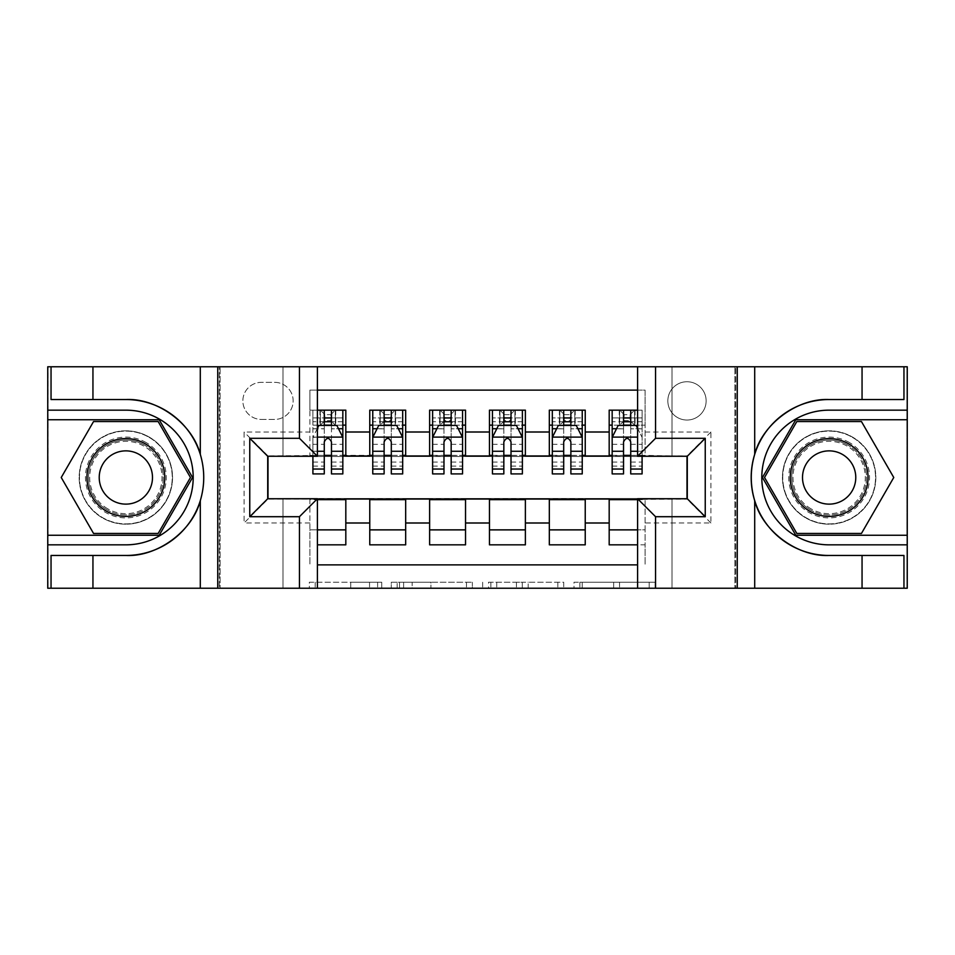 <?xml version="1.0" encoding="UTF-8"?>
<svg xmlns="http://www.w3.org/2000/svg" width="955" height="955" viewBox="0 0 955 955"><rect width="100%" height="100%" fill="white"/><g stroke="black" fill="none" stroke-linecap="round" stroke-linejoin="round"><path stroke-width="0.72" stroke-dasharray="4.78 3.58" d="M381.737 588.232L315.198 588.232L381.737 588.232L381.737 582.24L350.748 582.24L350.748 588.232L350.748 582.24L381.737 582.24L381.737 588.232L381.737 582.24L350.748 582.24L350.748 588.232L350.748 582.24L381.737 582.24L315.198 582.24L381.737 582.24M829.143 430.812A46.688 46.688 0 0 0 782.455 477.5A46.688 46.688 0 0 0 829.143 524.188A46.688 46.688 0 0 0 875.831 477.5A46.688 46.688 0 0 0 829.143 430.812A46.688 46.688 0 0 0 782.455 477.5A46.688 46.688 0 0 0 829.143 524.188A46.688 46.688 0 0 0 875.831 477.5A46.688 46.688 0 0 0 829.143 430.812A46.688 46.688 0 0 1 875.831 477.5A46.688 46.688 0 0 1 829.143 524.188A46.688 46.688 0 0 0 875.831 477.5A46.688 46.688 0 0 0 829.143 430.812A46.688 46.688 0 0 0 782.455 477.5A46.688 46.688 0 0 0 829.143 524.188A46.688 46.688 0 0 1 782.455 477.5A46.688 46.688 0 0 1 829.143 430.812M125.857 430.812A46.688 46.688 0 0 0 79.169 477.5A46.688 46.688 0 0 0 125.857 524.188A46.688 46.688 0 0 0 172.545 477.5A46.688 46.688 0 0 0 125.857 430.812A46.688 46.688 0 0 0 79.169 477.5A46.688 46.688 0 0 0 125.857 524.188A46.688 46.688 0 0 0 172.545 477.5A46.688 46.688 0 0 0 125.857 430.812A46.688 46.688 0 0 0 79.169 477.5A46.688 46.688 0 0 0 125.857 524.188A46.688 46.688 0 0 1 79.169 477.5A46.688 46.688 0 0 1 125.857 430.812A46.688 46.688 0 0 1 172.545 477.5A46.688 46.688 0 0 1 125.857 524.188A46.688 46.688 0 0 0 172.545 477.5A46.688 46.688 0 0 0 125.857 430.812M686.991 381.737A19.148 19.148 0 0 0 667.832 400.885A19.148 19.148 0 0 0 686.991 420.045A19.148 19.148 0 0 0 706.139 400.885A19.148 19.148 0 0 0 686.991 381.737A19.148 19.148 0 0 0 667.832 400.885A19.148 19.148 0 0 0 686.991 420.045A19.148 19.148 0 0 0 706.139 400.885A19.148 19.148 0 0 0 686.991 381.737M649.197 588.232L579.876 588.232L649.197 588.232L649.197 582.24L619.532 582.24L655.07 582.24L655.07 588.232L655.07 582.24L579.876 582.24L655.07 582.24L655.07 588.232L655.07 582.24L649.197 582.24L649.197 588.232M613.659 588.232L582.228 588.232L613.659 588.232L613.659 582.24L619.532 582.24L613.659 582.24L613.659 588.232L613.659 582.24L582.228 582.24L582.228 588.232L582.228 582.24L613.659 582.24L613.659 588.232M574.003 588.232L579.876 588.232L574.003 588.232L574.003 582.24L579.876 582.24L574.003 582.24L574.003 588.232M309.325 588.232L315.198 588.232L309.325 588.232L309.325 582.24L315.198 582.24L309.325 582.24L309.325 588.232M734.873 588.232L906.952 588.232L906.952 366.768L734.873 366.768L734.873 588.232L637.606 588.232L637.606 498.749L687.29 498.749L687.29 456.251L637.606 456.251L637.606 366.768L734.873 366.768L734.873 588.232M220.128 588.232L317.394 588.232L317.394 498.749L267.71 498.749L267.71 456.251L317.394 456.251L317.394 366.768L48.048 366.768L48.048 588.232L220.128 588.232L220.128 366.768L220.128 588.232M48.048 588.232L282.978 588.232L282.978 498.45L672.022 498.45L672.022 588.232L282.978 588.232L282.978 498.45L672.022 498.45L672.022 588.232L906.952 588.232L906.952 366.768L672.022 366.768L672.022 456.55L282.978 456.55L282.978 366.768L672.022 366.768L672.022 456.55L282.978 456.55L282.978 366.768L48.048 366.768L48.048 588.232M472.355 588.232L466.482 588.232L472.355 588.232L472.355 582.24L472.355 588.232M397.161 588.232L466.482 588.232L391.287 588.232L397.161 588.232L397.161 582.24L472.355 582.24L391.287 582.24L391.287 588.232L391.287 582.24L397.161 582.24L397.161 588.232M488.518 588.232L563.713 588.232L482.645 588.232L488.518 588.232L488.518 582.24L563.713 582.24L563.713 588.232L563.713 582.24L528.175 582.24L528.175 588.232M637.606 390.118L645.091 390.118L645.091 425.13L609.183 425.13L609.183 410.161L637.606 410.161M549.328 410.161L585.236 410.161L585.236 425.13L549.328 425.13L549.328 410.161M489.473 410.161L525.381 410.161L525.381 425.13L489.473 425.13L489.473 410.161M429.619 410.161L465.527 410.161L465.527 425.13L429.619 425.13L429.619 410.161M369.764 410.161L405.672 410.161L405.672 425.13L369.764 425.13L369.764 410.161M268.009 498.749L309.909 499.047L309.909 564.883L309.909 529.87L345.817 529.87L345.817 544.839L317.394 544.839M405.672 544.839L369.764 544.839L369.764 529.87L405.672 529.87L405.672 544.839M465.527 544.839L429.619 544.839L429.619 529.87L465.527 529.87L465.527 544.839M525.381 544.839L489.473 544.839L489.473 529.87L525.381 529.87L525.381 544.839M585.236 544.839L549.328 544.839L549.328 529.87L585.236 529.87L585.236 544.839M686.991 456.251L645.091 455.356L585.236 455.953L585.236 425.13M585.236 455.356L525.381 455.953L525.381 425.13M525.381 455.356L465.527 455.953L465.527 425.13M465.527 455.356L405.672 455.953L405.672 425.13M609.183 529.87L645.091 529.87L645.091 544.839L609.183 544.839L609.183 499.047L268.009 499.047L244.074 522.994L244.074 432.006L309.909 432.006L309.909 455.953L268.009 456.251M317.394 390.118L309.909 390.118L309.909 410.161L345.817 410.161L345.817 425.13L324.27 425.13M317.394 410.161L309.909 410.161L309.909 455.356L345.817 455.356L345.817 425.13M261.431 419.436L274.598 419.436A18.551 18.551 0 0 0 293.149 400.885A18.551 18.551 0 0 0 274.598 382.334L261.431 382.334A18.551 18.551 0 0 0 242.868 400.885A18.551 18.551 0 0 0 261.431 419.436L274.598 419.436A18.551 18.551 0 0 0 293.149 400.885A18.551 18.551 0 0 0 274.598 382.334L261.431 382.334A18.551 18.551 0 0 0 242.868 400.885A18.551 18.551 0 0 0 261.431 419.436M609.183 499.644L686.991 499.047L686.991 455.953L645.091 455.953L645.091 390.118L309.909 390.118L309.909 432.006M645.091 432.006L710.926 432.006L710.926 522.994L645.091 522.994L645.091 564.883L645.091 544.839L637.606 544.839M637.606 564.883L317.394 564.883M309.909 522.994L244.074 522.994M405.672 455.356L345.817 455.356M324.27 455.356L268.009 455.953L268.009 499.047M645.091 522.994L645.091 499.047L686.991 498.749M331.457 425.13L342.833 425.13L342.833 410.161L324.27 410.161L324.27 417.944L312.906 417.944L312.906 425.13L312.906 410.161L324.27 410.161M331.457 455.356L342.833 455.356M317.394 529.87L309.909 529.87L309.909 499.644L317.394 499.644M345.817 529.87L345.817 499.644M372.76 455.356L384.125 455.356M391.311 455.356L402.688 455.356M391.311 425.13L384.125 425.13M369.764 455.356L369.764 425.13M405.672 529.87L405.672 499.644M369.764 529.87L369.764 499.644M465.527 529.87L465.527 499.644M429.619 529.87L429.619 499.644M429.619 455.356L429.619 425.13M451.166 425.13L443.98 425.13M432.615 455.356L443.98 455.356M451.166 455.356L462.542 455.356M525.381 529.87L525.381 499.644M489.473 529.87L489.473 499.644M489.473 455.356L489.473 425.13M511.021 425.13L503.834 425.13M492.458 455.356L503.834 455.356M511.021 455.356L522.385 455.356M585.236 529.87L585.236 499.644M549.328 529.87L549.328 499.644M549.328 455.356L549.328 425.13M570.875 425.13L563.689 425.13M552.312 455.356L563.689 455.356M570.875 455.356L582.24 455.356M637.606 499.644L645.091 499.644L645.091 529.87L637.606 529.87M609.183 455.356L609.183 425.13M630.73 455.356L645.091 455.356L645.091 425.13L630.73 425.13M642.094 473.907L642.094 417.944L642.094 425.13L623.543 425.13M612.167 455.356L623.543 455.356M268.009 455.953L244.074 432.006M710.926 432.006L686.991 455.953M710.926 522.994L686.991 499.047M403.619 588.232L412.142 588.232L403.619 588.232L403.619 582.24L399.512 582.24L399.512 588.232L399.512 582.24L412.142 582.24L403.619 582.24L403.619 588.232M412.142 588.232L430.944 588.232L412.142 588.232L412.142 582.24L430.944 582.24L430.944 588.232L430.944 582.24L412.142 582.24L412.142 588.232M488.518 582.24L522.301 582.24L522.301 588.232L522.301 582.24L516.416 582.24L522.301 582.24L522.301 588.232L522.301 582.24L528.175 582.24M490.87 582.24L490.87 588.232L490.87 582.24M482.645 582.24L482.645 588.232L482.645 582.24M317.394 428.425L312.906 437.402L312.906 456.251M317.394 437.104L312.906 437.402L312.906 466.124L312.906 410.161L320.379 410.161L320.379 425.13L342.833 425.13L312.906 425.13L320.379 425.13L320.379 410.161L342.833 410.161M312.906 473.907L312.906 417.944L342.833 417.944L342.833 425.13M342.833 437.402L342.833 466.124L342.833 437.402L336.84 425.429L318.886 425.429L313.049 437.104L342.678 437.104M342.833 473.907L342.833 417.944L331.457 417.944L331.457 410.161L331.457 473.907M324.27 417.944L324.27 428.843L312.906 428.843M312.906 428.723L324.27 428.723L324.27 425.429M331.457 425.429L331.457 428.723L338.488 428.723M324.27 473.907L324.27 428.843M324.27 428.723L324.27 441.89C326.658 437.354 329.057 437.354 331.457 441.89L331.457 428.723M324.867 420.642L324.867 414.649L330.86 414.649L330.86 420.642L324.867 420.642L320.379 425.13M330.86 414.649L335.348 410.161L335.348 425.13L335.348 410.161L335.348 425.13L330.86 420.642M324.867 414.649L320.379 410.161M146.055 442.511A40.397 40.397 0 0 0 90.868 457.302A40.397 40.397 0 0 0 105.659 512.489A40.397 40.397 0 0 0 160.846 497.698A40.397 40.397 0 0 0 146.055 442.511M107.151 509.898A37.412 37.412 0 0 1 93.459 458.794A37.412 37.412 0 0 1 144.563 445.102A37.412 37.412 0 0 0 93.459 458.794A37.412 37.412 0 0 0 107.151 509.898A37.412 37.412 0 0 0 158.255 496.206A37.412 37.412 0 0 0 144.563 445.102A37.412 37.412 0 0 1 158.255 496.206A37.412 37.412 0 0 1 107.151 509.898A37.412 37.412 0 0 0 158.255 496.206A37.412 37.412 0 0 0 144.563 445.102M112.547 500.563A26.633 26.633 0 0 1 102.794 464.178A26.633 26.633 0 0 1 139.179 454.437A26.633 26.633 0 0 1 148.92 490.822A26.633 26.633 0 0 1 112.547 500.563M149.052 437.33A46.389 46.389 0 0 1 166.027 500.695A46.389 46.389 0 0 1 102.663 517.67A46.389 46.389 0 0 1 85.687 454.305A46.389 46.389 0 0 1 149.052 437.33A46.389 46.389 0 0 1 166.027 500.695A46.389 46.389 0 0 1 102.663 517.67A46.389 46.389 0 0 1 85.687 454.305A46.389 46.389 0 0 1 149.052 437.33M158.172 533.463L93.554 533.463L61.239 477.5L93.554 421.537L158.172 421.537L190.475 477.5L158.172 533.463M849.341 442.511A40.397 40.397 0 0 0 794.154 457.302A40.397 40.397 0 0 0 808.945 512.489A40.397 40.397 0 0 0 864.132 497.698A40.397 40.397 0 0 0 849.341 442.511M810.437 509.898A37.412 37.412 0 0 1 796.745 458.794A37.412 37.412 0 0 1 847.849 445.102A37.412 37.412 0 0 0 796.745 458.794A37.412 37.412 0 0 0 810.437 509.898A37.412 37.412 0 0 0 861.541 496.206A37.412 37.412 0 0 0 847.849 445.102A37.412 37.412 0 0 1 861.541 496.206A37.412 37.412 0 0 1 810.437 509.898A37.412 37.412 0 0 0 861.541 496.206A37.412 37.412 0 0 0 847.849 445.102M815.821 500.563A26.633 26.633 0 0 1 806.08 464.178A26.633 26.633 0 0 1 842.453 454.437A26.633 26.633 0 0 1 852.206 490.822A26.633 26.633 0 0 1 815.821 500.563M852.338 437.33A46.389 46.389 0 0 1 869.313 500.695A46.389 46.389 0 0 1 805.948 517.67A46.389 46.389 0 0 1 788.973 454.305A46.389 46.389 0 0 1 852.338 437.33A46.389 46.389 0 0 1 869.313 500.695A46.389 46.389 0 0 1 805.948 517.67A46.389 46.389 0 0 1 788.973 454.305A46.389 46.389 0 0 1 852.338 437.33M861.446 533.463L796.828 533.463L764.525 477.5L796.828 421.537L861.446 421.537L893.761 477.5L861.446 533.463M92.945 399.536L92.945 366.768M92.945 555.464L92.945 588.232M317.394 588.232L219.232 588.232L219.232 366.768L219.232 588.232L47.75 588.232L47.75 366.768L317.394 366.768M51.045 555.464L125.857 555.464M200.299 500.659A77.964 77.964 0 0 0 200.299 454.341M125.857 399.536L51.045 399.536M47.75 410.161L125.857 410.161A67.339 67.339 0 0 1 193.197 477.5A67.339 67.339 0 0 1 125.857 544.839L47.75 544.839M47.75 535.254L159.21 535.254L192.552 477.5L159.21 419.746L47.75 419.746M862.055 555.464L862.055 588.232M862.055 399.536L862.055 366.768M637.606 366.768L735.768 366.768L735.768 588.232L735.768 366.768L907.25 366.768L907.25 588.232L637.606 588.232M903.955 399.536L829.143 399.536M829.143 555.464L903.955 555.464M907.25 544.839L829.143 544.839A67.339 67.339 0 0 1 761.803 477.5A67.339 67.339 0 0 1 829.143 410.161L907.25 410.161M907.25 419.746L795.79 419.746L762.448 477.5L795.79 535.254L907.25 535.254M384.125 473.907L384.125 410.161L402.688 410.161L402.688 425.13L402.688 421.752L391.311 421.752M372.76 437.402L372.76 466.124L372.76 437.402L378.741 425.429L396.695 425.429L402.688 437.402L402.688 466.124L402.688 437.402M384.125 421.752L372.76 421.752L372.76 425.13L372.76 410.161L380.233 410.161L380.233 425.13L402.688 425.13M372.76 421.752L372.76 473.907M402.688 473.907L402.688 421.752M384.722 414.649L390.714 414.649L390.714 420.642L384.722 420.642L384.722 414.649L380.233 410.161L395.203 410.161L395.203 425.13L395.203 410.161L402.688 410.161L391.311 410.161L391.311 417.944L391.311 410.161M391.311 417.944L372.76 417.944L402.688 417.944L391.311 417.944L391.311 473.907M377.094 428.723L384.125 428.723L384.125 425.429M372.76 410.161L384.125 410.161L372.76 410.161M391.311 425.429L391.311 428.723L398.342 428.723M384.125 428.723L384.125 441.89C386.512 437.354 388.912 437.354 391.311 441.89L391.311 428.723M372.76 425.13L380.233 425.13L380.233 410.161M390.714 414.649L395.203 410.161L395.203 425.13L390.714 420.642M384.722 420.642L380.233 425.13M443.98 473.907L443.98 410.161L462.542 410.161L462.542 425.13L462.542 421.752L451.166 421.752M432.615 437.402L432.615 466.124L432.615 437.402L438.596 425.429L456.55 425.429L462.542 437.402L462.542 466.124L462.542 437.402M443.98 421.752L432.615 421.752L432.615 425.13L432.615 410.161L440.088 410.161L440.088 425.13L462.542 425.13M432.615 421.752L432.615 473.907M462.542 473.907L462.542 421.752M444.576 414.649L450.569 414.649L450.569 420.642L444.576 420.642L444.576 414.649L440.088 410.161L455.058 410.161L455.058 425.13L455.058 410.161L462.542 410.161L451.166 410.161L451.166 417.944L451.166 410.161M451.166 417.944L432.615 417.944L462.542 417.944L451.166 417.944L451.166 473.907M436.948 428.723L443.98 428.723L443.98 425.429M432.615 410.161L443.98 410.161L432.615 410.161M451.166 425.429L451.166 428.723L458.197 428.723M443.98 428.723L443.98 441.89C446.367 437.354 448.766 437.354 451.166 441.89L451.166 428.723M432.615 425.13L440.088 425.13L440.088 410.161M450.569 414.649L455.058 410.161L455.058 425.13L450.569 420.642M444.576 420.642L440.088 425.13M503.834 473.907L503.834 410.161L522.385 410.161L522.385 425.13L522.385 421.752L511.021 421.752M492.458 437.402L492.458 466.124L492.458 437.402L498.45 425.429L516.404 425.429L522.385 437.402L522.385 466.124L522.385 437.402M503.834 421.752L492.458 421.752L492.458 425.13L492.458 410.161L499.943 410.161L499.943 425.13L522.385 425.13M492.458 421.752L492.458 473.907M522.385 473.907L522.385 421.752M504.431 414.649L510.424 414.649L510.424 420.642L504.431 420.642L504.431 414.649L499.943 410.161L514.912 410.161L514.912 425.13L514.912 410.161L522.385 410.161L511.021 410.161L511.021 417.944L511.021 410.161M511.021 417.944L492.458 417.944L522.385 417.944L511.021 417.944L511.021 473.907M496.803 428.723L503.834 428.723L503.834 425.429M492.458 410.161L503.834 410.161L492.458 410.161M511.021 425.429L511.021 428.723L518.052 428.723M503.834 428.723L503.834 441.89C506.222 437.354 508.621 437.354 511.021 441.89L511.021 428.723M492.458 425.13L499.943 425.13L499.943 410.161M510.424 414.649L514.912 410.161L514.912 425.13L510.424 420.642M504.431 420.642L499.943 425.13M563.689 473.907L563.689 410.161L582.24 410.161L582.24 425.13L582.24 421.752L570.875 421.752M552.312 437.402L552.312 466.124L552.312 437.402L558.305 425.429L576.259 425.429L582.24 437.402L582.24 466.124L582.24 437.402M563.689 421.752L552.312 421.752L552.312 425.13L552.312 410.161L559.797 410.161L559.797 425.13L582.24 425.13M552.312 421.752L552.312 473.907M582.24 473.907L582.24 421.752M564.286 414.649L570.278 414.649L570.278 420.642L564.286 420.642L564.286 414.649L559.797 410.161L574.767 410.161L574.767 425.13L574.767 410.161L582.24 410.161L570.875 410.161L570.875 417.944L570.875 410.161M570.875 417.944L552.312 417.944L582.24 417.944L570.875 417.944L570.875 473.907M556.658 428.723L563.689 428.723L563.689 425.429M552.312 410.161L563.689 410.161L552.312 410.161M570.875 425.429L570.875 428.723L577.906 428.723M563.689 428.723L563.689 441.89C566.076 437.354 568.476 437.354 570.875 441.89L570.875 428.723M552.312 425.13L559.797 425.13L559.797 410.161M570.278 414.649L574.767 410.161L574.767 425.13L570.278 420.642M564.286 420.642L559.797 425.13M623.543 473.907L623.543 410.161L642.094 410.161L642.094 425.13L634.621 425.13L634.621 410.161L642.094 410.161L642.094 456.251M612.167 437.402L612.167 466.124L612.167 437.402L618.16 425.429L636.114 425.429L641.951 437.104L637.606 428.425M623.543 421.752L612.167 421.752L612.167 425.13L612.167 410.161L619.652 410.161L619.652 425.13L634.621 425.13L630.133 420.642L624.14 420.642L624.14 414.649L630.133 414.649L630.133 420.642M612.167 421.752L612.167 473.907M630.133 414.649L634.621 410.161L634.621 425.13L634.621 410.161L619.652 410.161L619.652 425.13L612.167 425.13M642.094 428.843L630.73 428.843L630.73 417.944L642.094 417.944L612.167 417.944L642.094 417.944L630.73 417.944L630.73 410.161L642.094 410.161M616.512 428.723L623.543 428.723L623.543 425.429M612.167 410.161L623.543 410.161L612.167 410.161M630.73 425.429L630.73 428.723L642.094 428.723M630.73 428.843L630.73 473.907M623.543 428.723L623.543 441.89C625.931 437.354 628.33 437.354 630.73 441.89L630.73 428.723M624.14 420.642L619.652 425.13M624.14 414.649L619.652 410.161M377.619 582.24L377.619 588.232L377.619 582.24M369.549 582.24L369.549 588.232L369.549 582.24M315.198 582.24L315.198 588.232L315.198 582.24M466.482 582.24L466.482 588.232L466.482 582.24M557.839 582.24L557.839 588.232L557.839 582.24M516.416 582.24L516.416 588.232L516.416 582.24M496.743 582.24L496.743 588.232L496.743 582.24M619.532 582.24L619.532 588.232L619.532 582.24M579.876 582.24L579.876 588.232L579.876 582.24M342.833 428.843L331.457 428.843M312.906 462.077L324.27 462.077M331.457 462.077L342.833 462.077M317.394 451.273L312.906 451.273M312.906 444.314L324.27 444.314M331.457 444.314L342.833 444.314M342.833 421.752L331.457 421.752M324.27 421.752L312.906 421.752M319.949 410.161L319.949 425.13M335.778 410.161L335.778 425.13M107.772 508.836A36.183 36.183 0 0 1 94.521 459.415A36.183 36.183 0 0 1 143.954 446.164A36.183 36.183 0 0 1 157.193 495.585A36.183 36.183 0 0 1 107.772 508.836M811.046 508.836A36.183 36.183 0 0 1 797.807 459.415A36.183 36.183 0 0 1 847.228 446.164A36.183 36.183 0 0 1 860.479 495.585A36.183 36.183 0 0 1 811.046 508.836M372.904 437.104L402.533 437.104M384.125 428.843L372.76 428.843M402.688 428.843L391.311 428.843M372.76 462.077L384.125 462.077M391.311 462.077L402.688 462.077M372.76 444.314L384.125 444.314M391.311 444.314L402.688 444.314M379.804 410.161L379.804 425.13M395.633 410.161L395.633 425.13M432.758 437.104L462.387 437.104M443.98 428.843L432.615 428.843M462.542 428.843L451.166 428.843M432.615 462.077L443.98 462.077M451.166 462.077L462.542 462.077M432.615 444.314L443.98 444.314M451.166 444.314L462.542 444.314M439.658 410.161L439.658 425.13M455.487 410.161L455.487 425.13M492.613 437.104L522.242 437.104M503.834 428.843L492.458 428.843M522.385 428.843L511.021 428.843M492.458 462.077L503.834 462.077M511.021 462.077L522.385 462.077M492.458 444.314L503.834 444.314M511.021 444.314L522.385 444.314M499.513 410.161L499.513 425.13M515.342 410.161L515.342 425.13M552.468 437.104L582.096 437.104M563.689 428.843L552.312 428.843M582.24 428.843L570.875 428.843M552.312 462.077L563.689 462.077M570.875 462.077L582.24 462.077M552.312 444.314L563.689 444.314M570.875 444.314L582.24 444.314M559.367 410.161L559.367 425.13M575.197 410.161L575.197 425.13M612.322 437.104L637.606 437.104M623.543 428.843L612.167 428.843M612.167 462.077L623.543 462.077M630.73 462.077L642.094 462.077M612.167 444.314L623.543 444.314M642.094 451.273L637.606 451.273M630.73 444.314L642.094 444.314M642.094 421.752L630.73 421.752M619.222 410.161L619.222 425.13M635.051 410.161L635.051 425.13M630.73 417.944L630.73 410.161M312.906 466.124L324.27 466.124M331.457 466.124L342.833 466.124M372.76 466.124L384.125 466.124M391.311 466.124L402.688 466.124M432.615 466.124L443.98 466.124M451.166 466.124L462.542 466.124M492.458 466.124L503.834 466.124M511.021 466.124L522.385 466.124M552.312 466.124L563.689 466.124M570.875 466.124L582.24 466.124M612.167 466.124L623.543 466.124M630.73 466.124L642.094 466.124"/><path stroke-width="1.43" d="M317.394 588.232L637.606 588.232L637.606 498.749L687.29 498.749L687.29 456.251L637.606 456.251L637.606 366.768L317.394 366.768L317.394 456.251L267.71 456.251L267.71 498.749L317.394 498.749L317.394 588.232L92.945 588.232L92.945 555.464L125.857 555.464C157.324 557.052 192.48 531.171 200.299 500.659C204.871 485.236 204.871 469.8 200.299 454.341C192.48 423.829 157.324 397.949 125.857 399.536L92.945 399.536L92.945 366.768L47.75 366.768L47.75 535.254L159.21 535.254L192.552 477.5L159.21 419.746L47.75 419.746M637.606 410.161L609.183 410.161L609.183 432.006L585.236 432.006L585.236 455.953L609.183 455.953L609.183 432.006M585.236 432.006L585.236 410.161L549.328 410.161L549.328 432.006L525.381 432.006L525.381 455.953L549.328 455.953L549.328 432.006M525.381 432.006L525.381 410.161L489.473 410.161L489.473 432.006L465.527 432.006L465.527 455.953L489.473 455.953L489.473 432.006M465.527 432.006L465.527 410.161L429.619 410.161L429.619 432.006L405.672 432.006L405.672 455.953L429.619 455.953L429.619 432.006M405.672 432.006L405.672 410.161L369.764 410.161L369.764 455.953L345.817 455.953L345.817 410.161L317.394 410.161M317.394 544.839L345.817 544.839L345.817 499.047L369.764 499.047L369.764 544.839L405.672 544.839L405.672 499.047L429.619 499.047L429.619 522.994L405.672 522.994M429.619 522.994L429.619 544.839L465.527 544.839L465.527 499.047L489.473 499.047L489.473 522.994L465.527 522.994M489.473 522.994L489.473 544.839L525.381 544.839L525.381 499.047L549.328 499.047L549.328 522.994L525.381 522.994M549.328 522.994L549.328 544.839L585.236 544.839L585.236 499.047L609.183 499.047L609.183 522.994L585.236 522.994M637.606 390.118L317.394 390.118M317.394 564.883L637.606 564.883M609.183 522.994L609.183 544.839L637.606 544.839M268.009 456.251L268.009 498.749M686.991 498.749L686.991 456.251M324.27 425.13L331.457 425.13M342.833 425.13L345.817 425.13M324.27 455.356L331.457 455.356M342.833 455.356L345.817 455.356M317.394 499.644L345.817 499.644M317.394 529.87L345.817 529.87M369.764 455.356L372.76 455.356M384.125 455.356L391.311 455.356M402.688 455.356L405.672 455.356M369.764 425.13L372.76 425.13M384.125 425.13L391.311 425.13M402.688 425.13L405.672 425.13M369.764 499.644L405.672 499.644M369.764 529.87L405.672 529.87M429.619 499.644L465.527 499.644M429.619 529.87L465.527 529.87M429.619 425.13L432.615 425.13M443.98 425.13L451.166 425.13M462.542 425.13L465.527 425.13M429.619 455.356L432.615 455.356M443.98 455.356L451.166 455.356M462.542 455.356L465.527 455.356M489.473 499.644L525.381 499.644M489.473 529.87L525.381 529.87M489.473 425.13L492.458 425.13M503.834 425.13L511.021 425.13M522.385 425.13L525.381 425.13M489.473 455.356L492.458 455.356M503.834 455.356L511.021 455.356M522.385 455.356L525.381 455.356M549.328 499.644L585.236 499.644M549.328 529.87L585.236 529.87M549.328 425.13L552.312 425.13M563.689 425.13L570.875 425.13M582.24 425.13L585.236 425.13M549.328 455.356L552.312 455.356M563.689 455.356L570.875 455.356M582.24 455.356L585.236 455.356M609.183 499.644L637.606 499.644M609.183 529.87L637.606 529.87M609.183 425.13L612.167 425.13M623.543 425.13L630.73 425.13M609.183 455.356L612.167 455.356M623.543 455.356L630.73 455.356M331.457 417.944L324.27 417.944M312.906 469.036L312.906 473.907L324.27 473.907L324.27 469.036L312.906 469.036L312.906 456.251M338.488 428.723L342.833 428.723L342.833 473.907L331.457 473.907L331.457 441.89C329.069 437.271 326.67 437.271 324.27 441.89L324.27 469.036M342.833 428.723L342.833 410.161M342.833 437.402L336.84 425.429L318.886 425.429L317.394 428.425M324.27 425.429L324.27 410.161M331.457 410.161L331.457 425.429M145.315 443.812A38.904 38.904 0 0 0 92.169 458.042A38.904 38.904 0 0 0 106.411 511.188A38.904 38.904 0 0 0 159.557 496.958A38.904 38.904 0 0 0 145.315 443.812M139.179 454.437A26.633 26.633 0 0 0 102.794 464.178A26.633 26.633 0 0 0 112.547 500.563A26.633 26.633 0 0 0 148.92 490.822A26.633 26.633 0 0 0 139.179 454.437M158.172 533.463L93.554 533.463L61.239 477.5L93.554 421.537L158.172 421.537L190.475 477.5L158.172 533.463M848.589 443.812A38.904 38.904 0 0 0 795.443 458.042A38.904 38.904 0 0 0 809.685 511.188A38.904 38.904 0 0 0 862.831 496.958A38.904 38.904 0 0 0 848.589 443.812M842.453 454.437A26.633 26.633 0 0 0 806.08 464.178A26.633 26.633 0 0 0 815.821 500.563A26.633 26.633 0 0 0 852.206 490.822A26.633 26.633 0 0 0 842.453 454.437M861.446 533.463L796.828 533.463L764.525 477.5L796.828 421.537L861.446 421.537L893.761 477.5L861.446 533.463M299.44 588.232L299.44 516.703L249.756 516.703L249.756 438.297L299.44 438.297L299.44 366.768L217.74 366.768L217.74 588.232M125.857 399.536A77.964 77.964 0 0 1 200.299 454.341L200.299 366.768L92.945 366.768M92.945 588.232L47.75 588.232L47.75 535.254M47.75 544.839L125.857 544.839A67.339 67.339 0 0 0 193.197 477.5A67.339 67.339 0 0 0 125.857 410.161L47.75 410.161M125.857 555.464A77.964 77.964 0 0 0 200.299 500.659L200.299 588.232M200.299 366.768L217.74 366.768M299.44 366.768L317.394 366.768M92.945 555.464L51.045 555.464L51.045 588.232M92.945 399.536L51.045 399.536L51.045 366.768M299.44 516.703L317.394 498.749M249.756 516.703L267.71 498.749M249.756 438.297L267.71 456.251M299.44 438.297L317.394 456.251M637.606 366.768L862.055 366.768L862.055 399.536L829.143 399.536C797.676 397.949 762.52 423.829 754.701 454.341C750.129 469.764 750.129 485.2 754.701 500.659C762.52 531.171 797.676 557.052 829.143 555.464L862.055 555.464L862.055 588.232L907.25 588.232L907.25 419.746L795.79 419.746L762.448 477.5L795.79 535.254L907.25 535.254M655.56 366.768L655.56 438.297L705.244 438.297L705.244 516.703L655.56 516.703L655.56 588.232L737.26 588.232L737.26 366.768M754.701 500.659L754.701 588.232L862.055 588.232M862.055 366.768L907.25 366.768L907.25 419.746M907.25 410.161L829.143 410.161A67.339 67.339 0 0 0 761.803 477.5A67.339 67.339 0 0 0 829.143 544.839L907.25 544.839M829.143 399.536A77.964 77.964 0 0 0 751.179 477.5A77.964 77.964 0 0 0 829.143 555.464M754.701 588.232L737.26 588.232M655.56 588.232L637.606 588.232M862.055 399.536L903.955 399.536L903.955 366.768M862.055 555.464L903.955 555.464L903.955 588.232M655.56 438.297L637.606 456.251M705.244 438.297L687.29 456.251M705.244 516.703L687.29 498.749M655.56 516.703L637.606 498.749M391.311 417.944L384.125 417.944M402.688 469.036L391.311 469.036L391.311 473.907L402.688 473.907L402.688 437.402L396.695 425.429L378.741 425.429L372.76 437.402L372.76 473.907L384.125 473.907L384.125 469.036L372.76 469.036M372.76 437.402L372.76 410.161M402.688 437.402L402.688 410.161M384.125 425.429L384.125 410.161M391.311 410.161L391.311 425.429M391.311 469.036L391.311 441.89C388.924 437.271 386.524 437.271 384.125 441.89L384.125 469.036M451.166 417.944L443.98 417.944M462.542 469.036L451.166 469.036L451.166 473.907L462.542 473.907L462.542 437.402L456.55 425.429L438.596 425.429L432.615 437.402L432.615 473.907L443.98 473.907L443.98 469.036L432.615 469.036M432.615 437.402L432.615 410.161M462.542 437.402L462.542 410.161M443.98 425.429L443.98 410.161M451.166 410.161L451.166 425.429M451.166 469.036L451.166 441.89C448.778 437.271 446.379 437.271 443.98 441.89L443.98 469.036M511.021 417.944L503.834 417.944M522.385 469.036L511.021 469.036L511.021 473.907L522.385 473.907L522.385 437.402L516.404 425.429L498.45 425.429L492.458 437.402L492.458 473.907L503.834 473.907L503.834 469.036L492.458 469.036M492.458 437.402L492.458 410.161M522.385 437.402L522.385 410.161M503.834 425.429L503.834 410.161M511.021 410.161L511.021 425.429M511.021 469.036L511.021 441.89C508.633 437.271 506.234 437.271 503.834 441.89L503.834 469.036M570.875 417.944L563.689 417.944M582.24 469.036L570.875 469.036L570.875 473.907L582.24 473.907L582.24 437.402L576.259 425.429L558.305 425.429L552.312 437.402L552.312 473.907L563.689 473.907L563.689 469.036L552.312 469.036M552.312 437.402L552.312 410.161M582.24 437.402L582.24 410.161M563.689 425.429L563.689 410.161M570.875 410.161L570.875 425.429M570.875 469.036L570.875 441.89C568.476 437.271 566.088 437.271 563.689 441.89L563.689 469.036M630.73 417.944L623.543 417.944M637.606 428.425L636.114 425.429L618.16 425.429L612.167 437.402L612.167 473.907L623.543 473.907L623.543 469.036L612.167 469.036M612.167 437.402L612.167 410.161M642.094 456.251L642.094 473.907L630.73 473.907L630.73 441.89C628.33 437.271 625.943 437.271 623.543 441.89L623.543 469.036M623.543 425.429L623.543 410.161M630.73 410.161L630.73 425.429M369.764 522.994L345.817 522.994M369.764 432.006L345.817 432.006M342.678 437.104L317.394 437.104M342.833 469.036L331.457 469.036M324.27 451.273L317.394 451.273M342.833 451.273L331.457 451.273M331.457 421.752L324.27 421.752M754.701 366.768L754.701 454.341M402.533 437.104L372.904 437.104M372.76 428.723L377.094 428.723M398.342 428.723L402.688 428.723M384.125 451.273L372.76 451.273M402.688 451.273L391.311 451.273M391.311 421.752L384.125 421.752M462.387 437.104L432.758 437.104M432.615 428.723L436.948 428.723M458.197 428.723L462.542 428.723M443.98 451.273L432.615 451.273M462.542 451.273L451.166 451.273M451.166 421.752L443.98 421.752M522.242 437.104L492.613 437.104M492.458 428.723L496.803 428.723M518.052 428.723L522.385 428.723M503.834 451.273L492.458 451.273M522.385 451.273L511.021 451.273M511.021 421.752L503.834 421.752M582.096 437.104L552.468 437.104M552.312 428.723L556.658 428.723M577.906 428.723L582.24 428.723M563.689 451.273L552.312 451.273M582.24 451.273L570.875 451.273M570.875 421.752L563.689 421.752M637.606 437.104L612.322 437.104M612.167 428.723L616.512 428.723M642.094 469.036L630.73 469.036M623.543 451.273L612.167 451.273M637.606 451.273L630.73 451.273M630.73 421.752L623.543 421.752"/></g></svg>
